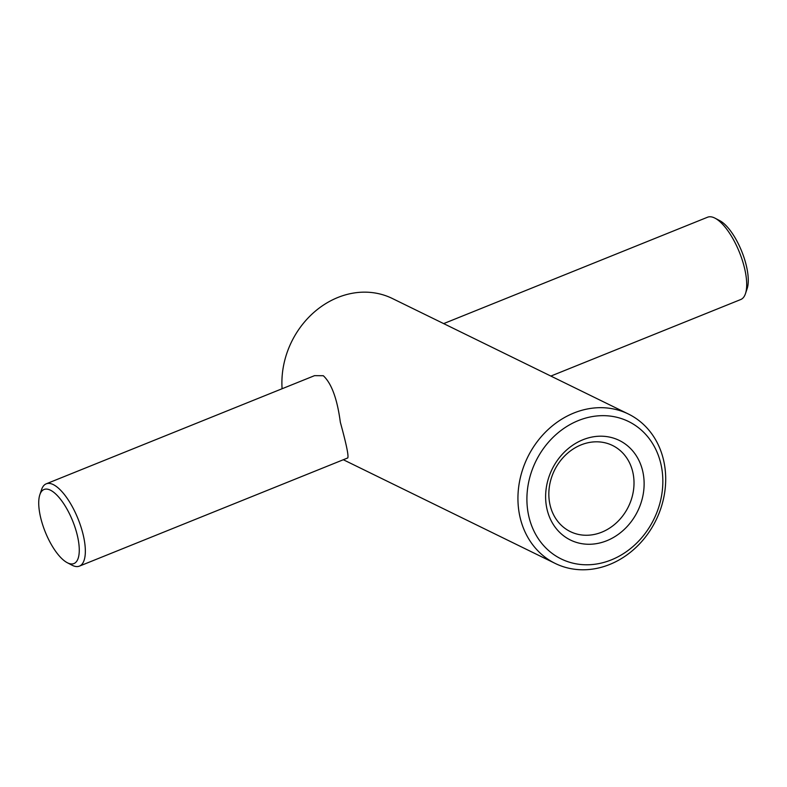 <?xml version="1.0" encoding="UTF-8"?>
<svg xmlns="http://www.w3.org/2000/svg" width="787" height="787" viewBox="0 0 787 787"><rect width="100%" height="100%" fill="white"/><g stroke="black" fill="none" stroke-linecap="round" stroke-linejoin="round"><path stroke-width="1.18" d="M550.103 505.195A47.958 41.199 116.1 0 0 570.339 531.609A47.958 41.199 116.1 0 0 628.429 506.651A47.958 41.199 116.1 0 0 612.502 445.462A47.958 41.199 116.1 0 0 565.686 454.945A47.958 41.199 116.1 0 0 550.103 505.195M547.083 509.494A55.464 47.643 116.1 0 0 629.098 524.319A55.464 47.643 116.1 0 0 608.43 436.874A55.464 47.643 116.1 0 0 547.083 509.494M578.406 420.553A76.536 65.754 116.1 0 0 546.001 548.086A76.536 65.754 116.1 0 0 660.214 502.037A76.536 65.754 116.1 0 0 578.406 420.553M573.91 412.998A83.186 71.469 116.1 0 0 518.623 487.369A83.186 71.469 116.1 0 0 555.248 563.453A83.186 71.469 116.1 0 0 656.014 520.148A83.186 71.469 116.1 0 0 628.38 414.011A83.186 71.469 116.1 0 0 573.91 412.998M628.38 414.011L392.339 298.489A83.186 71.469 116.1 0 0 337.869 297.476A83.186 71.469 116.1 0 0 282.09 388.748M67.229 562.685L71.971 565.164A44.367 16.419 -112 0 0 79.408 566.128L347.736 457.955C348.838 456.126 346.369 444.222 340.338 422.265C337.269 398.999 331.602 383.485 323.319 375.724L314.554 375.655L46.226 483.828A44.367 16.419 -112 0 0 41.544 489.681L39.842 494.748A39.93 14.776 -112 0 0 45.292 532.042A39.93 14.776 -112 0 0 67.229 562.685A39.93 14.776 -112 0 0 77.431 535.849A39.93 14.776 -112 0 0 50.407 490.163A39.93 14.776 -112 0 0 39.842 494.748M550.861 376.068L740.774 299.513A44.367 16.419 -112 0 0 745.456 293.669A44.367 16.419 -112 0 0 739.406 252.224A44.367 16.419 -112 0 0 715.029 218.176A44.367 16.419 -112 0 0 714.635 217.979A44.367 16.419 -112 0 0 707.592 217.212L443.671 323.605M745.456 293.669L747.158 288.593A39.93 14.776 -112 0 0 741.708 251.299A39.93 14.776 -112 0 0 719.771 220.655L715.029 218.176M79.408 566.128A44.367 16.419 -112 0 0 80.972 526.936A44.367 16.419 -112 0 0 53.27 484.585A44.367 16.419 -112 0 0 46.226 483.828M555.248 563.453L343.329 459.736"/></g></svg>
